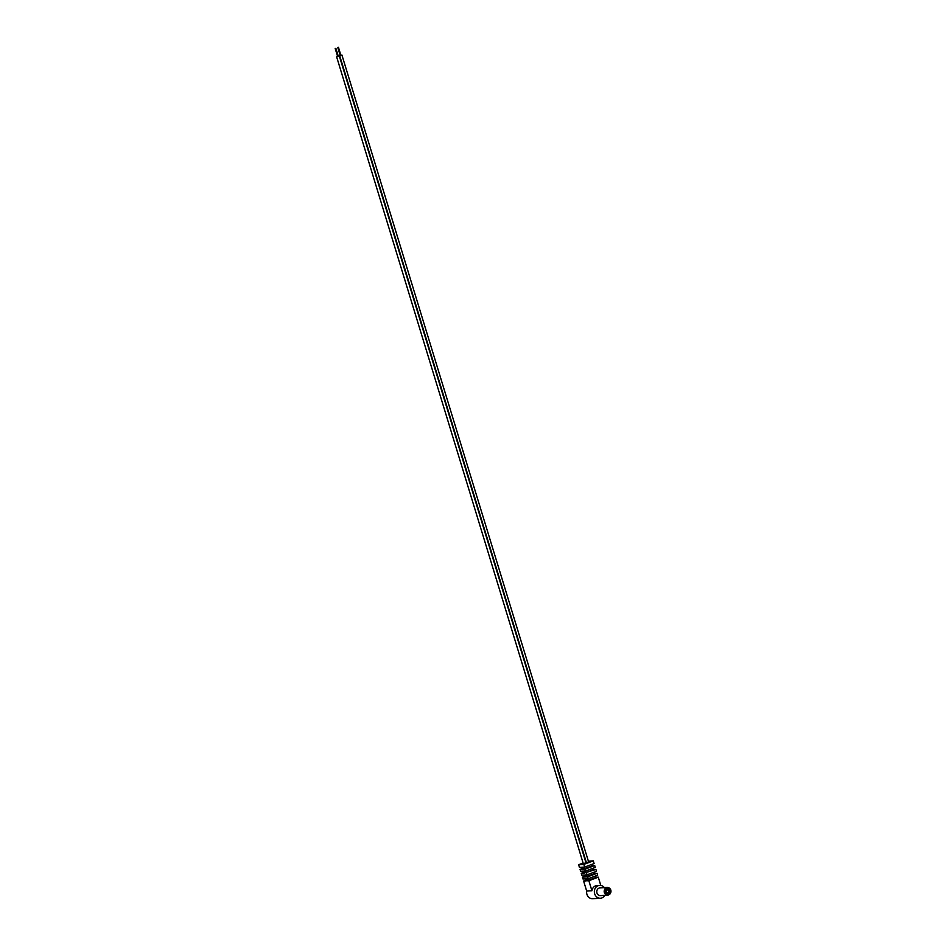 <?xml version="1.0" encoding="UTF-8"?>
<svg xmlns="http://www.w3.org/2000/svg" width="946" height="946" viewBox="0 0 946 946"><rect width="100%" height="100%" fill="white"/><g stroke="black" fill="none" stroke-linecap="round" stroke-linejoin="round"><path stroke-width="1.42" d="M610.548 890.304A3.169 2.803 86.4 0 0 605.251 892.291A3.169 2.803 86.4 0 0 610.548 890.304A3.169 2.803 86.4 0 0 605.251 892.291A3.169 2.803 86.4 0 0 610.548 890.304M609.732 890.612A2.188 1.927 -93.6 0 1 606.079 891.983A2.188 1.927 -93.6 0 1 609.732 890.612M606.339 891.782A1.478 1.313 86.4 0 0 608.81 890.86A1.478 1.313 86.4 0 0 606.339 891.782M610.82 890.103A3.879 3.429 86.4 0 0 604.34 892.527A3.879 3.429 86.4 0 0 610.82 890.103A3.879 3.429 86.4 0 0 604.34 892.527A3.879 3.429 86.4 0 0 610.82 890.103M607.817 895.188L600.296 895.649A3.879 3.429 -93.6 0 1 599.811 887.916L607.332 887.454M604.837 895.365A6.445 5.7 -93.6 0 1 601.928 897.908A6.445 5.7 -93.6 0 1 600.45 898.215A6.445 5.7 -93.6 0 1 594.466 892.989A6.445 5.7 -93.6 0 1 598.179 885.669A6.445 5.7 -93.6 0 1 599.658 885.361A6.445 5.7 -93.6 0 1 604.364 887.644M599.658 885.361L597.139 885.515A6.445 5.7 86.4 0 0 595.661 885.823A6.445 5.7 86.4 0 0 591.912 890.742L588.85 880.702L598.274 877.178L600.793 885.409M600.45 898.215L592.704 898.7A6.445 5.7 -93.6 0 1 586.686 891.061L591.912 890.742M595.661 875.925L596.086 877.32L595.318 877.604M594.466 872.046L594.892 873.442L594.135 873.726M593.284 868.168L593.71 869.563L592.953 869.847M592.101 864.289L592.527 865.685L591.77 865.968M583.859 864.396L593.284 860.872L594.1 863.544L584.675 867.068L583.859 864.396L578.633 864.727L579.449 867.399L581.636 867.257L582.251 869.268L580.064 869.409L580.631 871.278L582.819 871.136L583.434 873.146L581.246 873.276L581.814 875.156L584.013 875.015L584.616 877.025L582.429 877.155L582.996 879.023L585.196 878.893L585.811 880.892L583.611 881.033L586.686 891.061M578.633 864.727L583.114 863.048M582.062 868.653L580.064 869.409M583.244 872.531L581.246 873.276M585.621 880.288L583.611 881.033M585.87 870.947L595.294 867.423L594.715 865.555L585.29 869.078L585.87 870.947L583.67 871.089L584.285 873.087L595.897 869.421L596.477 871.301L587.052 874.825L586.473 872.957M588.235 878.704L597.659 875.168L597.092 873.3L587.667 876.836L588.235 878.704L586.047 878.834L586.65 880.844L588.85 880.702M584.427 876.41L582.429 877.155M593.284 860.872L588.377 861.179M587.052 874.825L584.853 874.967L585.468 876.966L587.667 876.836M584.675 867.068L582.488 867.21L583.103 869.208L585.29 869.078M592.527 865.685L594.715 865.555M593.71 869.563L595.897 869.421M594.892 873.442L597.092 873.3M596.086 877.32L598.274 877.178M586.65 880.844L595.365 877.722L594.892 876.209M587.833 880.407L587.336 878.763M585.468 876.966L594.171 873.856L593.71 872.33M586.65 876.528L586.142 874.884M584.285 873.087L592.988 869.977L592.527 868.452M585.468 872.65L584.959 871.006M583.103 869.208L591.806 866.098L591.345 864.573M584.273 868.771L583.777 867.127M584.734 868.747L584.238 867.104M585.917 872.626L585.42 870.982M587.111 876.493L586.603 874.849M588.294 880.371L587.785 878.728M337.592 56.346L339.318 55.991L586 862.858L588.601 861.901L341.908 55.022L340.856 55.175M583.434 863.58L586.012 862.87L339.318 55.991L341.908 55.022M340.182 55.376L338.266 56.145M339.72 55.826L586.414 862.705M335.818 48.27L335.18 48.483L335.818 48.27M337.663 56.476L338.266 56.287M338.408 47.3L337.781 47.513L338.455 47.312L340.856 55.317M340.264 55.507L340.903 55.329M336.622 56.807L583.315 863.698M335.18 48.483L337.639 56.5M335.854 48.281L338.313 56.299M337.781 47.513L340.229 55.53"/></g></svg>
